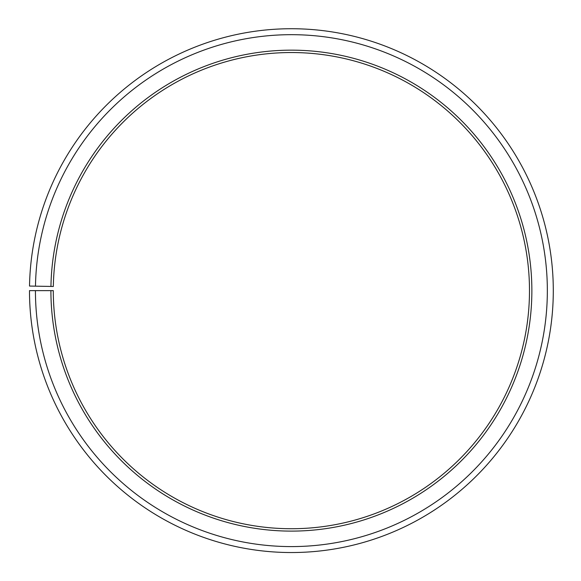 <?xml version="1.0" encoding="UTF-8"?>
<svg xmlns="http://www.w3.org/2000/svg" width="581" height="581" viewBox="0 0 581 581"><rect width="100%" height="100%" fill="white"/><g stroke="black" fill="none" stroke-linecap="round" stroke-linejoin="round"><path stroke-width="0.87" d="M53.329 286.477A238.094 238.094 0 0 1 412.83 85.835A238.094 238.094 0 0 1 409.235 497.518A238.094 238.094 0 0 1 53.292 290.631L50.91 290.631A240.476 240.476 0 0 0 410.411 499.587A240.476 240.476 0 0 0 414.042 83.787A240.476 240.476 0 0 0 50.946 286.433L53.329 286.477M35.434 290.631A255.952 255.952 0 0 0 418.073 513.038A255.952 255.952 0 0 0 421.937 70.475A255.952 255.952 0 0 0 35.477 286.164L29.522 286.063A261.908 261.908 0 0 1 424.972 65.355A261.908 261.908 0 0 1 421.022 518.208A261.908 261.908 0 0 1 29.486 290.631L50.91 290.631M35.477 286.164L50.946 286.433"/></g></svg>
